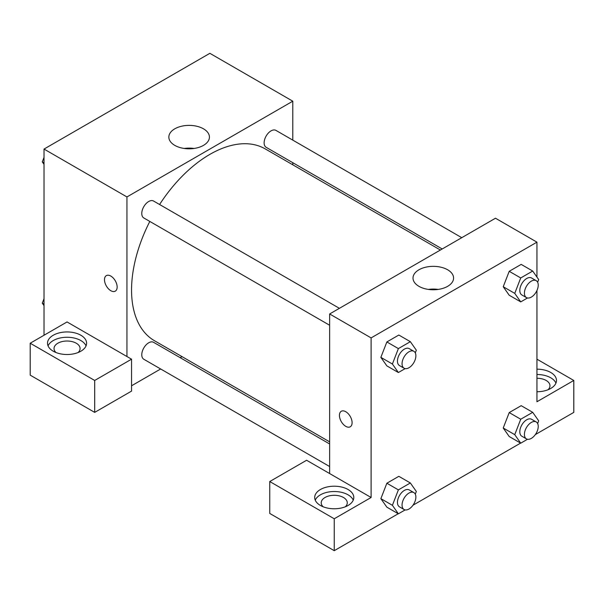 <?xml version="1.0" encoding="UTF-8"?>
<svg xmlns="http://www.w3.org/2000/svg" width="604" height="604" viewBox="0 0 604 604"><rect width="100%" height="100%" fill="white"/><g stroke="black" fill="none" stroke-linecap="round" stroke-linejoin="round"><path stroke-width="0.91" d="M44.024 335.25L44.024 149.067L209.867 53.318L292.789 101.193L292.789 140.12M292.789 162.687L292.789 164.801M203.48 128.818A20.287 11.71 180 0 1 209.422 137.1A20.287 11.71 180 0 1 189.135 148.81A20.287 11.71 180 0 1 168.848 137.1A20.287 11.71 180 0 1 181.374 126.274A20.287 11.71 180 0 1 203.48 128.818M126.946 356.526L67.052 321.947L30.2 343.223L94.692 380.46L131.551 359.184L126.946 356.526L126.946 196.942L44.024 149.067M126.946 196.942L292.789 101.193M194.05 148.463A20.287 11.71 0 0 0 184.22 148.463M106.342 275.62A8.962 5.172 -120 0 0 104.968 282.8A8.962 5.172 -120 0 0 110.819 290.698A8.962 5.172 60 0 1 104.968 282.8A8.962 5.172 60 0 1 106.342 275.628A8.962 5.172 60 0 1 115.296 280.8A8.962 5.172 60 0 1 115.296 291.143A8.962 5.172 60 0 1 110.819 290.698A8.962 5.172 -120 0 0 115.296 291.136M53.235 335.25A19.547 11.287 180 0 1 74.534 332.804A19.547 11.287 180 0 1 86.599 343.223A19.547 11.287 180 0 1 67.052 354.51A19.547 11.287 180 0 1 47.512 343.223A19.547 11.287 180 0 1 53.235 335.25M86.047 345.888A19.547 11.287 0 0 0 72.337 337.681A19.547 11.287 0 0 0 53.235 340.565A19.547 11.287 0 0 0 48.063 345.888M56.006 352.532A13.031 7.52 180 0 1 54.028 348.546A13.031 7.52 180 0 1 62.069 341.592A13.031 7.52 180 0 1 76.27 343.223A13.031 7.52 180 0 1 80.083 348.546A13.031 7.52 180 0 1 78.105 352.532M30.2 343.223L30.2 375.144L94.692 412.381L131.551 391.105L131.551 359.184M94.692 380.46L94.692 412.381M182.03 356.639L180.203 357.689M160.656 368.976L131.551 385.782M329.641 443.97L153.575 342.317A9.77 5.64 120 0 0 146.04 344.937A9.77 5.64 120 0 0 141.774 354.767A9.77 5.64 120 0 0 143.797 359.244L329.641 466.537M461.766 237.682L275.93 130.388A9.77 5.64 120 0 0 268.395 133.008A9.77 5.64 120 0 0 264.129 142.846A9.77 5.64 120 0 0 266.153 147.316L442.226 248.969M339.41 308.327L153.575 201.034A9.77 5.64 120 0 0 146.04 203.646A9.77 5.64 120 0 0 141.774 213.484A9.77 5.64 120 0 0 143.797 217.961L329.641 325.254M149.815 221.434A110.751 63.941 120 0 0 131.551 290.033A110.751 63.941 120 0 0 154.488 340.731L329.641 441.856M440.391 250.026L265.239 148.901A110.751 63.941 120 0 0 159.592 204.507M329.641 473.551L306.606 460.256L269.754 481.531L334.246 518.768L371.105 497.492L329.641 473.551L329.641 313.967L495.484 218.218L536.948 242.159L536.948 277.077M269.754 481.531L269.754 513.445L334.246 550.682L398.24 513.74M412.993 505.223L520.595 443.094M535.348 434.578L573.8 412.381L573.8 380.46L536.948 401.743L536.948 290.524M536.948 378.263A13.031 7.52 180 0 1 546.159 380.46A13.031 7.52 180 0 1 549.972 385.782A13.031 7.52 180 0 1 547.994 389.769M555.937 383.125A19.547 11.287 0 0 0 536.948 374.495M536.948 369.18A19.547 11.287 180 0 1 556.488 380.46A19.547 11.287 180 0 1 536.948 391.747M323.2 506.801A13.031 7.52 180 0 1 321.215 502.807A13.031 7.52 180 0 1 334.246 495.288A13.031 7.52 180 0 1 347.277 502.807A13.031 7.52 180 0 1 345.292 506.801M353.242 500.15A19.547 11.287 0 0 0 339.531 491.943A19.547 11.287 0 0 0 320.43 494.827A19.547 11.287 0 0 0 315.25 500.15M320.43 489.512A19.547 11.287 180 0 1 341.728 487.066A19.547 11.287 180 0 1 353.793 497.492A19.547 11.287 180 0 1 334.246 508.772A19.547 11.287 180 0 1 314.699 497.492A19.547 11.287 180 0 1 320.43 489.512M334.246 518.768L334.246 550.682M536.948 359.184L573.8 380.46M527.503 439.267L520.731 443.177L514.751 434.661L520.731 419.236L509.217 412.585L521.184 405.677L509.217 412.585L503.23 428.01L509.217 436.526L503.223 428.032M527.503 297.983L520.731 301.887L509.217 295.243L503.223 286.741M520.731 301.887L514.751 293.378L520.731 277.953L509.217 271.302L521.184 264.393L509.217 271.302L503.23 286.726L509.217 295.243M405.148 368.621L398.376 372.532L386.862 365.881L380.86 357.387L386.862 341.947L398.829 335.031L386.862 341.947L398.376 348.591L410.35 341.683L416.33 350.199L415.288 352.887M405.148 509.904L398.376 513.815L392.396 505.306L398.376 489.882L386.862 483.23L398.829 476.322L386.862 483.23L380.875 498.655L386.862 507.171L380.86 498.67M371.105 497.492L371.105 337.908L536.948 242.159M447.639 269.777A20.287 11.71 180 0 1 453.581 278.059A20.287 11.71 180 0 1 433.294 289.769A20.287 11.71 180 0 1 413.008 278.059A20.287 11.71 180 0 1 425.533 267.24A20.287 11.71 180 0 1 447.639 269.777M371.105 337.908L329.641 313.967M438.21 289.422A20.287 11.71 0 0 0 428.379 289.422M341.29 411.271A8.962 5.172 -120 0 0 339.916 418.444A8.962 5.172 -120 0 0 345.767 426.341A8.962 5.172 60 0 1 339.909 418.444A8.962 5.172 60 0 1 341.283 411.271A8.962 5.172 60 0 1 350.244 416.443A8.962 5.172 60 0 1 350.244 426.786A8.962 5.172 60 0 1 345.767 426.341A8.962 5.172 -120 0 0 350.244 426.786M398.376 372.532L392.396 364.016L398.376 348.591M413.853 351.302L409.248 348.644A9.77 5.64 120 0 0 401.72 351.264A9.77 5.64 120 0 0 397.455 361.094A9.77 5.64 120 0 0 399.478 365.571L404.084 368.229A9.77 5.64 120 0 0 413.853 362.589A9.77 5.64 120 0 0 413.853 351.302A9.77 5.64 120 0 0 406.326 353.921A9.77 5.64 120 0 0 402.06 363.759A9.77 5.64 120 0 0 404.084 368.229M386.862 365.881L380.875 357.372L392.396 364.016M410.35 341.683L398.829 335.031M520.731 277.953L532.705 271.045L538.685 279.554L537.643 282.249M536.209 280.664L531.603 278.006A9.77 5.64 120 0 0 524.076 280.618A9.77 5.64 120 0 0 519.81 290.456A9.77 5.64 120 0 0 521.833 294.933L526.439 297.591A9.77 5.64 120 0 0 536.209 291.943A9.77 5.64 120 0 0 536.209 280.664A9.77 5.64 120 0 0 528.681 283.284A9.77 5.64 120 0 0 524.415 293.114A9.77 5.64 120 0 0 526.439 297.591M514.751 293.378L503.23 286.726M532.705 271.045L521.184 264.393M398.376 489.882L410.35 482.966L416.33 491.482L415.288 494.17M413.853 492.592L409.248 489.927A9.77 5.64 120 0 0 401.72 492.547A9.77 5.64 120 0 0 397.455 502.385A9.77 5.64 120 0 0 399.478 506.854L404.084 509.519A9.77 5.64 120 0 0 413.853 503.872A9.77 5.64 120 0 0 413.853 492.592A9.77 5.64 120 0 0 406.326 495.204A9.77 5.64 120 0 0 402.06 505.042A9.77 5.64 120 0 0 404.084 509.519M398.376 513.815L386.862 507.171M392.396 505.306L380.875 498.655M410.35 482.966L398.829 476.322M520.731 419.236L532.705 412.328L538.685 420.845L537.643 423.532M536.209 421.947L531.603 419.289A9.77 5.64 120 0 0 524.076 421.909A9.77 5.64 120 0 0 519.81 431.739A9.77 5.64 120 0 0 521.833 436.216L526.439 438.874A9.77 5.64 120 0 0 536.209 433.234A9.77 5.64 120 0 0 536.209 421.947A9.77 5.64 120 0 0 528.681 424.567A9.77 5.64 120 0 0 524.415 434.404A9.77 5.64 120 0 0 526.439 438.874M520.731 443.177L509.217 436.526M514.751 434.661L503.23 428.01M532.705 412.328L521.184 405.677M44.024 164.356L42.28 161.88L44.024 157.395M48.184 146.659L60.37 139.63M44.024 162.884L42.28 161.88M170.539 76.021L182.725 68.984M44.024 305.647L42.28 303.163L44.024 298.678M44.024 304.174L42.28 303.163"/></g></svg>
